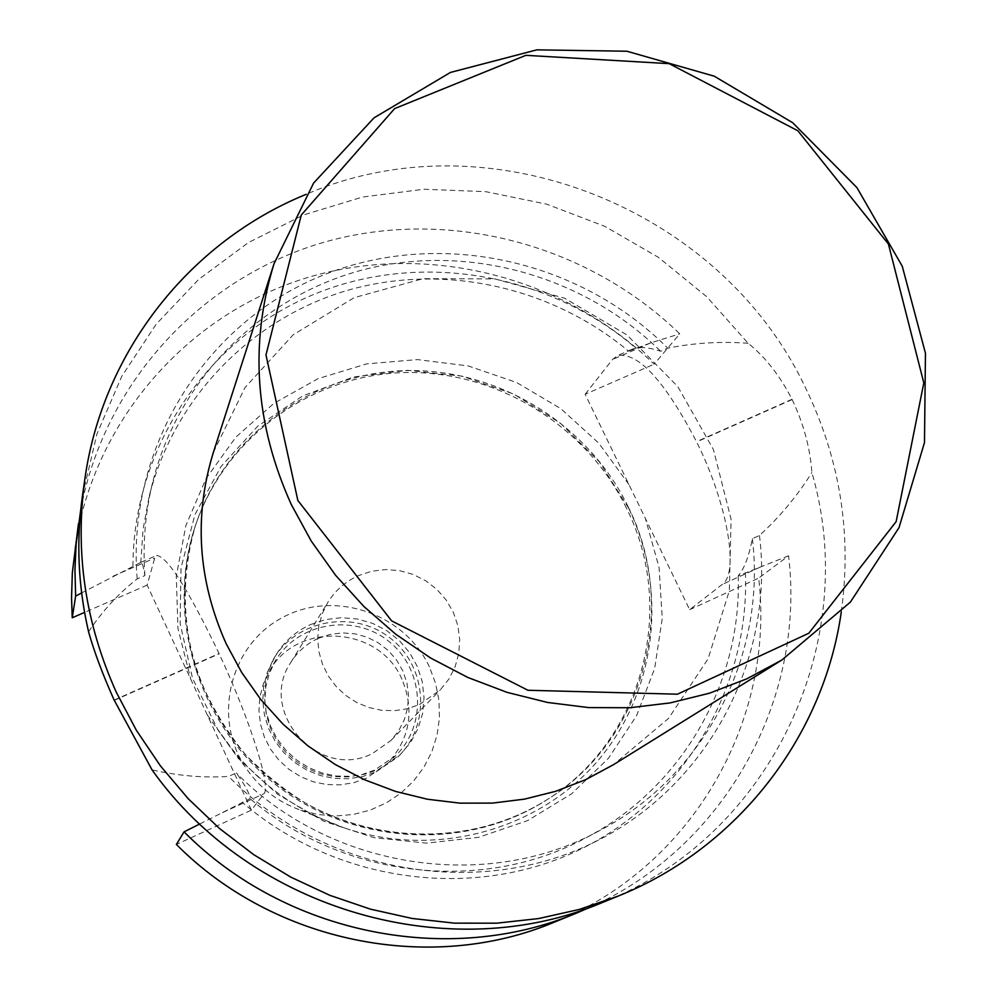 <?xml version="1.0" encoding="UTF-8"?>
<svg xmlns="http://www.w3.org/2000/svg" width="997" height="997" viewBox="0 0 997 997"><rect width="100%" height="100%" fill="white"/><g stroke="black" fill="none" stroke-linecap="round" stroke-linejoin="round"><path stroke-width="0.75" stroke-dasharray="4.99 3.74" d="M318.33 638.317C306.777 643.576 297.629 651.577 290.875 662.32C256.877 711.596 318.978 781.262 372.392 753.533L390.974 740.459L398.713 730.739L404.346 719.66L407.648 707.658L408.508 695.233L406.901 682.833L402.875 670.969L396.619 660.076L388.356 650.58L378.411 642.866L367.17 637.208L355.069 633.843L342.569 632.896L330.169 634.404L318.33 638.317M310.703 624.496L325.745 619.548L341.497 617.691L357.35 618.987L372.679 623.387L386.873 630.702L399.386 640.635L409.705 652.811L417.444 666.756L422.292 681.898L424.037 697.676L422.603 713.428L418.042 728.558L410.54 742.453L400.358 754.542L378.661 769.36L365.164 774.108L350.969 776.364L336.537 776.027L322.367 773.111L308.896 767.69L296.583 759.963L285.827 750.18L276.992 738.652L270.374 725.766L266.162 711.958L264.517 697.676L265.464 683.381L268.991 669.548L274.948 656.637C283.484 642.155 295.411 631.437 310.703 624.496M419.488 704.53L440.238 689.961L448.874 679.107L455.131 666.731L458.794 653.334L459.704 639.438L457.86 625.58L453.323 612.308L446.27 600.119L436.998 589.489L425.844 580.827L413.244 574.471L399.697 570.67L385.714 569.561L371.831 571.206L358.596 575.543C345.672 581.376 335.441 590.286 327.913 602.263L322.255 613.716L318.803 626.041L317.669 638.865L318.915 651.739L322.48 664.226L328.275 675.929L336.101 686.434L345.685 695.395L356.702 702.499L368.803 707.509L381.552 710.275L394.55 710.687L407.337 708.755L419.488 704.53M80.745 509.716C104.922 380.717 203.774 275.857 326.53 241.536C449.535 207.501 587.707 244.402 679.755 333.845L654.132 364.204C563.928 276.443 427.514 241.548 307.537 277.552C187.785 313.781 93.581 420.248 74.974 547.876M590 907.282C725.43 846.902 805.8 698.585 788.59 555.79L758.667 578.123C775.691 720.27 691.756 867.564 554.382 922.138M251.369 810.15L147.157 585.114L154.722 558.108L156.666 555.454C167.409 556.575 188.196 589.264 219.041 653.521L219.178 653.82C250.097 719.822 271.309 787.244 264.006 793.674L251.369 810.15L176.369 844.447M585.139 394.264L612.482 359.506L617.529 355.568C638.304 352.128 664.638 380.829 696.517 441.659L696.654 441.945C727.885 504.744 739.388 573.636 722.077 584.554L689.65 609.69L585.139 394.264L654.132 364.204M689.65 609.69L758.667 578.123M147.157 585.114L84.571 612.395M841.281 611.996C852.049 533.719 840.035 458.819 805.252 387.297C720.108 207.202 488.493 115.565 306.229 194.303M82.489 495.534L96.958 433.932L121.784 376.305L156.105 324.299L198.764 279.334L248.427 242.57L303.599 214.916L362.671 197.02L423.987 189.243L485.863 191.673L546.643 204.161L604.718 226.294L658.581 257.463L706.811 296.794L748.149 343.292C765.285 357.001 779.903 375.657 792.017 399.286L792.154 399.573C803.594 423.675 810.175 448.002 811.87 472.541C861.308 640.834 772.189 835.698 603.347 902.135M401.941 679.256C379.296 625.655 296.159 620.657 268.941 671.853L263.27 684.029L259.893 697.065L258.946 710.537L260.454 724.021L264.367 737.057L270.573 749.221L278.873 760.1L288.98 769.348L300.583 776.651L313.27 781.773L326.642 784.539L340.239 784.851L353.623 782.732L366.373 778.246L387.048 764.051C409.929 739.089 414.902 710.824 401.941 679.256M374.523 770.158L361.512 774.731L347.841 776.9L333.958 776.563L320.299 773.734L307.338 768.5L295.498 761.047L285.167 751.601L276.68 740.484L270.337 728.059L266.336 714.749L264.791 700.991L265.763 687.22L269.202 673.922L274.985 661.497C297.081 622.801 353.05 612.856 388.169 640.872C423.875 668.152 427.8 724.844 395.622 755.676L374.523 770.158M626.477 508.233C585.937 424.697 495.035 369.501 402.514 372.616C310.055 375.719 224.524 437.857 195.113 526.59C165.141 616.52 198.079 724.196 275.845 784.764C353.461 845.493 465.911 851.326 545.882 800.429C642.729 741.083 677.312 608.668 626.477 508.233M628.621 508.146L599.309 461.835L560.339 423.152L513.767 394.077L461.972 376.131L407.623 370.311L353.549 376.991L302.627 395.946L257.6 426.305L220.985 466.559L194.926 514.639L181.005 567.978L180.145 623.624L192.571 678.434L217.645 729.256C248.764 776.09 290.812 808.928 343.803 827.747C433.944 858.654 536.959 831 596.717 762.069C656.537 693.077 668.513 590.423 628.621 508.146M213.383 452.351L244.95 387.646L293.143 334.842L354.072 297.704L423.027 278.686L494.923 278.923L564.551 298.178L626.988 334.955L677.81 386.612L713.391 449.485L731.075 519.163L729.355 590.673L708.107 658.793L668.588 718.363L613.467 764.687M429.383 666.843C404.583 613.305 334.431 589.439 282.812 617.367C230.656 644.361 211.925 716.519 245.137 766.793C258.846 787.431 277.378 801.9 300.72 810.187L317.968 814.549L335.665 815.982L353.287 814.474L370.336 810.05L386.35 802.872L400.881 793.126L413.531 781.1L423.949 767.154L431.875 751.651L437.085 735.051L439.465 717.79L438.942 700.355L435.539 683.219L429.383 666.843M376.193 771.778L397.753 757.047C431.252 725.243 427.289 666.42 390.288 638.167C353.885 609.13 295.872 619.548 273.141 659.765L267.208 672.601L263.719 686.347L262.772 700.555L264.404 714.749L268.579 728.483L275.172 741.282L283.946 752.735L294.626 762.456L306.864 770.133L320.249 775.516L334.331 778.42L348.676 778.744L362.783 776.513L376.193 771.778M748.149 343.292C721.18 341.223 694.398 342.843 667.766 348.165L660.675 351.243C648.411 347.143 638.778 346.52 631.786 349.374L628.559 351.168L650.779 342.881L679.755 333.845M788.59 555.79L738.191 575.867C744.136 569.025 748.859 556.638 752.374 538.704L759.477 535.476C779.729 517.007 797.189 496.02 811.87 472.541M88.571 631.811C102.18 611.248 118.381 593.614 137.175 578.921L144.914 575.568C143.294 566.433 142.085 561.959 141.275 562.134L81.629 592.941M199.799 823.971L250.048 798.659C250.048 794.372 245.474 785.786 236.314 772.912L228.575 776.426C203.662 778.059 178.151 775.865 152.03 769.858M132.95 566.146C133.174 447.391 207.339 338.818 313.245 294.638C419.313 250.534 547.802 272.605 635.774 348.04M140.764 562.757L143.057 529.469L149.101 496.83C173.652 397.953 251.306 318.679 347.031 290.488C442.967 262.66 551.266 286.5 628.559 351.168M144.914 575.568C142.633 543.901 145.201 512.894 152.616 482.523C178.687 377.377 263.731 294.439 366.709 268.891C469.874 243.654 584.192 276.206 660.675 351.243M137.175 578.921C126.432 448.638 204.111 324.386 320.174 276.343C436.3 228.101 578.123 258.348 667.766 348.165M759.477 535.476C774.881 660.413 707.035 788.814 590.61 844.01C474.435 899.419 322.53 872.126 228.575 776.426M752.374 538.704C766.543 655.141 705.303 775.865 598.948 830.962C486.087 892.664 330.319 868.935 236.314 772.912M738.191 575.867C741.955 682.297 682.409 787.667 585.912 837.841C482.76 893.86 342.893 878.556 250.048 798.659M745.407 572.577C750.006 687.369 683.979 800.155 577.737 850.615C471.618 901.026 334.768 882.183 242.221 802.236M207.226 714.824L238.084 758.194L277.502 794.21L323.564 821.129L374.074 837.692L426.604 843.15L478.635 837.306L527.737 820.556L571.655 793.774L608.419 758.318L636.472 715.908L654.643 668.538L662.257 618.352L659.092 567.592L645.383 518.452M628.945 484.554L598.761 443.142L560.788 408.645L516.633 382.524L468.191 365.924L417.494 359.593L366.746 363.855L318.143 378.636L273.863 403.386L235.915 437.135L206.092 478.448L185.866 525.544L176.295 576.303L177.94 628.422L190.826 679.418M628.073 506.613C679.044 607.298 644.398 740.036 547.316 799.519C467.157 850.541 354.409 844.696 276.593 783.804C198.627 723.087 165.602 615.124 195.649 524.983C225.123 436.038 310.877 373.75 403.561 370.66C496.294 367.544 587.42 422.865 628.073 506.613M650.779 342.881L612.482 359.506M792.017 399.286L696.517 441.659M792.154 399.573L696.654 441.945M760.399 567.056L722.077 584.554M114.144 700.068L219.041 653.521M113.209 576.116L154.722 558.108M114.281 700.368L219.178 653.82M222.443 812.642L264.006 793.674M390.974 740.459L440.238 689.961M290.875 662.32L327.913 602.263M545.882 800.429L547.316 799.519C477.339 843.811 382.013 846.117 306.852 803.844C286.5 791.743 266.199 775.516 245.96 755.165C224.562 729.156 207.899 700.567 195.985 669.411C181.878 620.682 181.753 572.54 195.649 524.983L195.113 526.59M387.048 764.051L395.622 755.676M268.941 671.853L274.985 661.497M300.72 810.187L343.803 827.747M245.137 766.793L217.645 729.256M397.753 757.047L400.358 754.542M273.141 659.765L274.948 656.637M631.786 349.386L617.529 355.568M141.275 562.134L156.666 555.454M152.616 482.523L149.101 496.83M598.948 830.962L585.912 837.841"/><path stroke-width="1.5" d="M84.571 612.395L72.245 617.766L75.647 596.119L74.937 570.06L76.133 544.113L80.745 509.716M72.245 617.766L71.547 597.689L72.345 572.677L78.476 523.537M590 907.282L577.151 912.841C449.036 966.903 285.94 934.513 184.059 831.847L176.369 844.447C274.25 943.1 430.991 974.194 554.382 922.138L577.151 912.841M306.229 194.303C190.489 241.299 102.616 351.193 84.845 479.171C74.775 552.126 85.293 623.212 116.387 692.404L136.352 730.265L160.405 765.87L188.246 798.759L219.514 828.507L253.824 854.728L290.725 877.086L329.758 895.294L370.398 909.139L412.135 918.461L454.445 923.147L496.768 923.172L538.579 918.573L579.369 909.426L618.651 895.892C738.49 847.587 823.771 735.686 841.281 611.996M84.845 479.171L82.489 495.534C76.059 540.873 78.078 586.298 88.571 631.811C94.179 651.726 102.703 674.483 114.144 700.068L152.03 769.858C251.693 910.809 450.806 967.526 603.347 902.135L618.651 895.892M781.81 660.039L613.467 764.687L585.501 779.741L555.728 791.282L524.559 799.12L492.481 803.096L459.953 803.146L427.476 799.245L395.56 791.431L364.69 779.816L335.353 764.574L307.986 745.918L283.023 724.158L260.853 699.607L241.81 672.663L226.169 643.75C197.88 580.354 193.617 516.546 213.383 452.351L274.063 263.644L313.606 183.062L374.049 117.82L450.432 72.445L536.835 49.85L626.901 51.233L714.213 76.171L792.677 122.718L856.872 187.548L902.248 266.199L925.453 353.225L924.493 442.531L899.02 527.637L850.391 602.113L781.81 660.039L746.828 678.832L709.453 693.202L670.246 702.897L629.78 707.733L588.666 707.596L547.565 702.461L507.087 692.367L467.867 677.474L430.554 657.983L395.709 634.192L363.893 606.488L335.59 575.281L311.263 541.097L291.261 504.457C255.058 424.174 249.325 343.903 274.063 263.644M184.059 831.847L199.799 823.971M81.629 592.941L75.647 596.119M297.854 500.469L265.987 354.932L301.293 214.991L394.613 108.611L525.855 55.334L669.161 63.646L797.849 130.769L888.414 244.028L923.808 382.885L896.141 521.643L808.816 633.245L677.424 694.199L527.924 690.26L391.659 620.894L297.854 500.469"/></g></svg>
